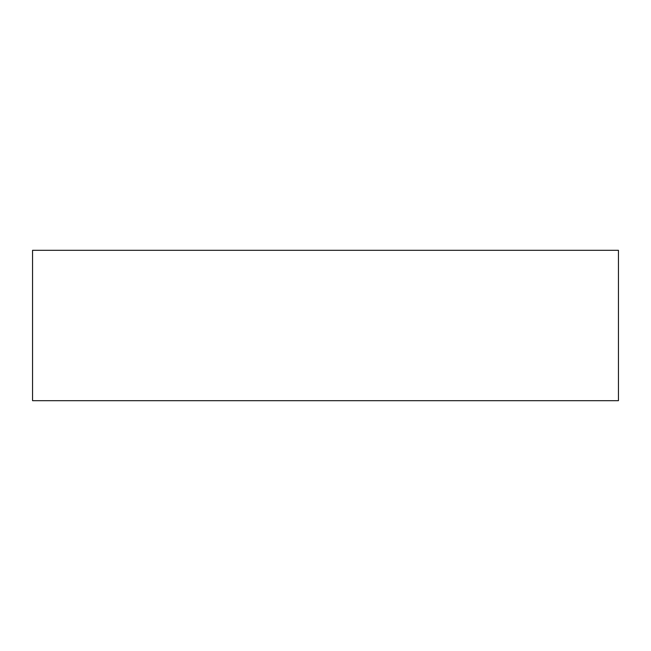 <?xml version="1.0" encoding="UTF-8"?>
<svg xmlns="http://www.w3.org/2000/svg" width="651" height="651" viewBox="0 0 651 651"><rect width="100%" height="100%" fill="white"/><g stroke="black" fill="none" stroke-linecap="round" stroke-linejoin="round"><path stroke-width="0.98" d="M618.45 250.318L32.55 250.318L32.55 400.682L618.45 400.682L618.45 250.318"/></g></svg>
